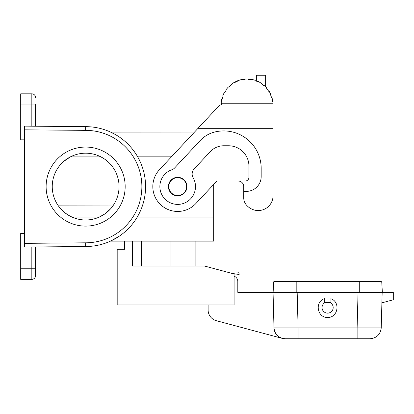 <?xml version="1.0" encoding="UTF-8"?>
<svg xmlns="http://www.w3.org/2000/svg" width="414" height="414" viewBox="0 0 414 414"><rect width="100%" height="100%" fill="white"/><g stroke="black" fill="none" stroke-linecap="round" stroke-linejoin="round"><path stroke-width="0.62" d="M221.531 103.257L273.059 103.257L273.059 101.378L272.438 101.378L272.805 101.326L272.05 97.782L271.698 97.885L270.471 94.527L270.813 94.376L269.11 91.178L268.795 91.375L266.699 88.482L266.983 88.244L264.463 85.636L264.215 85.915L261.4 83.716L261.607 83.405L258.471 81.594L258.305 81.925L254.993 80.59L255.107 80.238L251.593 79.359L251.526 79.726L247.976 79.353L247.986 78.981L244.363 79.105L244.405 79.478L240.886 80.099L240.798 79.736L237.351 80.854L237.486 81.201L234.277 82.769L234.091 82.448L231.084 84.472L231.317 84.766L228.663 87.157L228.393 86.899L226.065 89.672L226.365 89.89L224.471 92.922L224.145 92.746L222.67 96.058L223.017 96.183L222.033 99.619L221.671 99.541L221.164 103.133L221.537 103.158L221.474 104.944L219.818 104.944L194.554 132.035L110.574 132.082M110.838 132.206L111.557 132.542M113.032 133.277L113.56 133.551M110.466 132.035L114.994 134.333M273.059 103.257L273.059 128.324L198.016 128.324L159.499 169.631A24.866 24.866 0 0 0 160.725 204.775A24.866 24.866 0 0 0 195.869 203.548L216.869 181.022L245.223 181.022A3.71 3.71 0 0 0 248.938 177.311L248.938 166.18A20.41 20.41 0 0 0 228.523 145.764L223.819 145.764A18.558 18.558 0 0 0 210.245 151.669L194.13 168.948A7.421 7.421 0 0 0 193.126 177.709A17.812 17.812 0 0 1 185.596 202.549A17.812 17.812 0 0 1 161.269 193.509A17.812 17.812 0 0 1 171.779 169.781A7.421 7.421 0 0 0 174.749 167.841L200.174 140.579A29.689 29.689 0 0 1 214.98 131.952A37.483 37.483 0 0 1 261.182 168.405L261.182 176.535A14.847 14.847 0 0 1 246.34 191.382L243.742 191.382L243.742 186.59A5.568 5.568 0 0 0 238.174 181.022L216.869 181.022L213.681 184.442L213.681 241.145L110.466 241.145L118.947 236.42M112.851 205.965L58.384 205.887M110.455 208.951L105.068 213.764L99.412 217.019L71.881 217.019L68.031 214.964L64.641 212.558M64.424 212.377L64.098 212.108M63.885 211.927L63.57 211.657M63.368 211.471L63.063 211.197M62.866 211.016L62.576 210.742M62.385 210.56L61.236 209.391M61.075 209.215L60.837 208.951M60.682 208.78L59.461 207.321M24.41 243.349L24.41 247.06L85.646 246.521A59.937 59.937 0 0 0 145.578 186.59A59.937 59.937 0 0 0 85.646 126.653L24.41 126.12L24.41 243.349L85.631 242.811A56.226 56.226 0 0 0 141.867 186.59A56.226 56.226 0 0 0 85.631 130.363L24.41 129.83M35.547 104.017L35.547 126.218M20.7 104.944L31.831 104.944L31.831 93.807A3.71 3.71 0 0 1 35.547 97.523A3.71 3.71 0 0 0 31.831 93.807L20.7 93.807L20.7 139.828L24.41 139.828M63.559 161.532L70.344 156.901L100.949 156.901L104.571 159.069L108.23 161.983M108.427 162.164L108.716 162.438M108.908 162.619L109.187 162.893M109.368 163.08L109.638 163.354M109.813 163.535L110.067 163.804M110.233 163.985L111.221 165.108M111.687 165.672L112.965 167.37M113.415 168.032L57.877 168.027M85.646 219.989A33.399 33.399 0 0 0 119.046 186.59A33.399 33.399 0 0 0 85.646 153.19A33.399 33.399 0 0 0 52.247 186.59A33.399 33.399 0 0 0 85.646 219.989M111.961 207.155L110.973 208.366M31.831 246.992L31.831 279.367L20.7 279.367L20.7 233.351L24.41 233.351M35.547 246.961L35.547 275.657C35.319 277.908 34.083 279.145 31.831 279.367A3.71 3.71 0 0 0 35.547 275.657A3.71 3.71 0 0 1 31.831 279.367A3.71 3.71 0 0 0 35.547 275.657A3.71 3.71 0 0 1 31.831 279.367M60.428 164.684L60.661 164.425M61.22 163.804L61.479 163.535M61.65 163.354L61.919 163.08M62.1 162.899L62.379 162.624M62.571 162.443L62.861 162.169M63.057 161.988L63.352 161.714M136.677 218.023L135.735 219.503M135.083 220.471L134.079 221.894M133.391 222.82L133.039 223.275M130.689 226.127L130.317 226.546M129.613 227.317L125.887 231.007M120.671 137.95L121.509 138.566M134.079 151.286L135.735 153.672M136.366 154.655L137.282 156.156L172.064 156.156M85.646 147.063A39.521 39.521 0 0 0 46.12 186.59A39.521 39.521 0 0 0 85.646 226.111A39.521 39.521 0 0 0 125.168 186.59A39.521 39.521 0 0 0 85.646 147.063M168.777 186.59A8.906 8.906 0 0 1 177.684 177.684A8.906 8.906 0 0 1 186.59 186.59A8.906 8.906 0 0 1 177.684 195.496A8.906 8.906 0 0 1 168.777 186.59M273.059 195.713L273.059 128.324L273.059 195.713A14.847 14.847 0 0 1 252.276 209.318A16.7 16.7 0 0 1 246.651 205.303A11.131 11.131 0 0 1 243.742 198.435L243.742 191.382M169.647 191.227A9.279 9.279 0 0 1 173.042 178.553A9.279 9.279 0 0 1 185.715 181.948A9.279 9.279 0 0 1 182.32 194.621A9.279 9.279 0 0 1 169.647 191.227M231.307 84.772L232.42 83.949M265.638 86.764L265.638 75.255L256.359 75.255L256.359 81.077A25.606 25.606 0 0 0 254.993 80.59M247.986 78.981L254.869 80.161M244.156 79.504L244.156 79.131L243.463 79.219M234.091 82.448L237.351 80.854M240.989 79.69L243.51 79.214L243.51 79.586M237.279 80.885C236.327 81.289 236.327 81.289 237.279 80.885C236.327 81.289 236.327 81.289 237.279 80.885C236.327 81.289 236.327 81.289 237.279 80.885M250.76 79.229L250.392 79.177M243.36 79.234L243.09 79.276M246.351 78.976L247.541 78.97M238.329 80.482L238.971 80.264M241.321 79.612L241.031 79.679M236.384 81.268L236.052 81.423M271.698 97.885L270.471 94.527M268.795 91.375L266.699 88.482M132.527 241.145L132.527 266.005L204.402 266.005L234.091 273.964L234.091 304.973L117.188 304.973L117.188 249.306L124.614 249.306L124.614 241.145M195.123 241.145L195.123 266.005M141.314 266.005L141.314 241.145M234.091 276.185A5.568 5.568 0 0 1 237.802 281.437L237.802 292.356L296.191 292.356L296.191 281.753L381.734 281.753A22.268 22.268 0 0 0 376.911 281.225L376.911 281.225A22.268 22.268 0 0 1 381.734 281.753A22.268 22.268 0 0 0 376.911 281.225L278.565 281.225A22.268 22.268 0 0 1 283.388 281.753M298.106 338.745L285.117 338.745C278.534 338.083 274.829 334.465 273.99 327.904L298.106 327.904L298.106 338.745L370.106 338.745C376.688 338.083 380.399 334.465 381.237 327.904L357.122 327.904L357.122 338.745M285.117 338.745L282.239 338.367A11.131 11.131 0 0 1 273.99 327.904L273.059 292.356M296.191 292.356L382.355 292.356L381.734 281.753L382.355 292.356L393.3 292.356L393.3 299.777L381.894 302.836L382.169 292.356L381.237 327.904M273.121 292.356L273.742 281.753A22.268 22.268 0 0 1 278.565 281.225A22.268 22.268 0 0 0 273.742 281.753L296.191 281.753L296.191 281.225M282.705 328.023L280.961 328.023M208.113 304.973L208.113 309.962A11.131 11.131 0 0 0 216.367 320.715L282.239 338.367M234.091 275.113L239.152 274.58L238.956 272.733L232.171 273.447M330.952 302.427L330.952 297.914L324.271 297.914L324.271 302.427L330.952 302.427L330.952 303.12A5.568 5.568 0 0 1 331.733 311.318A5.568 5.568 0 0 1 323.494 311.318A5.568 5.568 0 0 1 324.271 303.12L324.271 302.427M324.271 298.737C314.5 302.106 317.279 317.719 327.614 317.507C337.943 317.719 340.722 302.106 330.952 298.737M85.631 242.811L85.646 246.521A59.937 59.937 0 0 0 145.578 186.59A59.937 59.937 0 0 0 85.646 126.653L85.631 130.363M31.831 126.182L31.831 104.944L35.547 104.944M20.7 268.236L35.547 268.236M213.681 217.019L137.282 217.019M171.003 266.005L171.003 241.145M297.174 292.356L298.106 327.904L357.122 327.904L358.053 292.356M273.742 281.753A22.268 22.268 0 0 1 278.565 281.225M359.285 292.356L359.285 281.225"/></g></svg>

